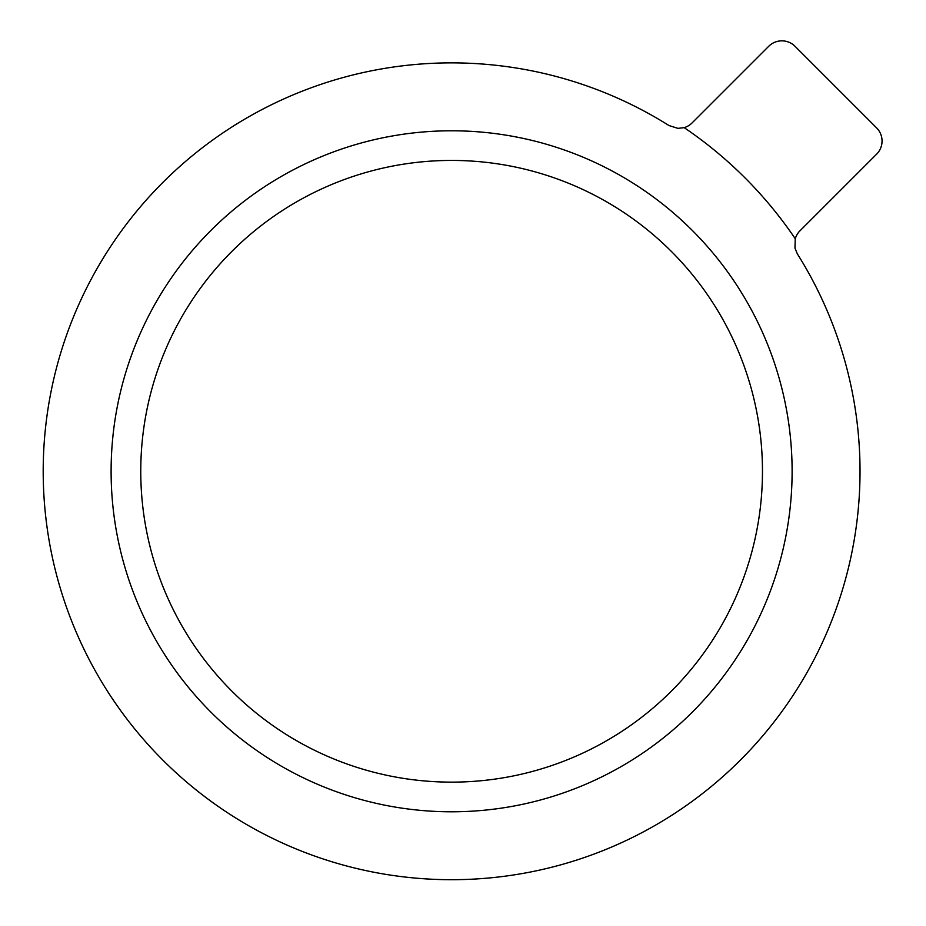 <?xml version="1.0" encoding="UTF-8"?>
<svg xmlns="http://www.w3.org/2000/svg" width="926" height="926" viewBox="0 0 926 926"><rect width="100%" height="100%" fill="white"/><g stroke="black" fill="none" stroke-linecap="round" stroke-linejoin="round"><path stroke-width="1.39" d="M451.61 130.786A340.502 340.502 0 0 1 792.112 471.288A340.502 340.502 0 0 1 451.61 811.789A340.502 340.502 0 0 1 111.108 471.288A340.502 340.502 0 0 1 451.61 130.786A340.502 340.502 0 0 0 111.108 471.288A340.502 340.502 0 0 0 451.61 811.789M451.61 160.429A310.858 310.858 0 0 1 762.468 471.288A310.858 310.858 0 0 1 451.61 782.134A310.858 310.858 0 0 1 140.764 471.288A310.858 310.858 0 0 1 451.61 160.429M795.26 238.746L794.971 248.122L797.355 253.886A408.412 408.412 0 0 1 451.61 879.7A408.412 408.412 0 0 1 43.198 471.288A408.412 408.412 0 0 1 669.012 125.542L677.948 128.367L684.152 127.638A414.929 414.929 0 0 1 795.26 238.746A18.601 18.601 0 0 1 799.96 230.829L876.598 154.191A18.601 18.601 0 0 0 876.598 127.869L795.029 46.3A18.601 18.601 0 0 0 768.707 46.3L692.069 122.938A18.601 18.601 0 0 1 684.152 127.638"/></g></svg>

